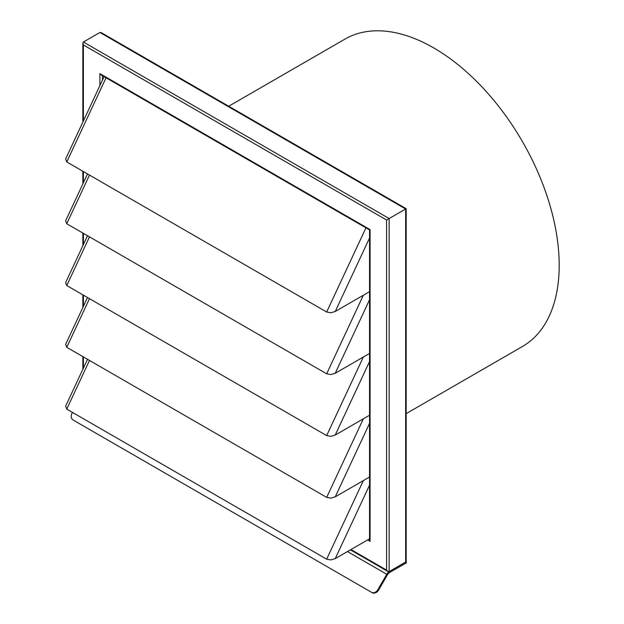 <?xml version="1.0" encoding="UTF-8"?>
<svg xmlns="http://www.w3.org/2000/svg" width="624" height="624" viewBox="0 0 624 624"><rect width="100%" height="100%" fill="white"/><g stroke="black" fill="none" stroke-linecap="round" stroke-linejoin="round"><path stroke-width="0.94" d="M406.177 413.634L522.436 346.507A177.481 102.469 -120 0 0 549.643 204.29A177.481 102.469 -120 0 0 433.703 47.9A177.481 102.469 -120 0 0 344.963 39.109L228.704 106.228M83.39 120.97L83.39 44.959L386.584 220.007L406.177 208.697L406.177 560.875L405.655 562.037L389.134 571.576L387.855 571.451L386.584 570.102L350.977 549.549M83.39 44.959L82.867 43.189L83.39 42.019L99.91 32.479L101.189 32.612L406.177 208.697M82.867 43.189L82.867 122.101M82.867 171.257L82.867 183.893M82.867 233.041L82.867 245.677M82.867 294.832L82.867 307.468M82.867 356.624L82.867 369.26M350.446 549.853L387.855 571.451M102.445 75.098L101.174 74.974L369.548 229.921L369.548 539.604L370.079 541.382L370.079 229.616L99.902 73.624L99.902 85.621M370.079 229.616L369.548 229.921L101.174 74.974L99.902 73.624M369.548 237.986L335.236 311.477L330.759 312.764L326.664 312.008L66.752 161.951L106.049 77.789M104.083 76.651L65.629 159.011L66.752 161.951M369.548 299.777L335.236 373.261L330.759 374.556L326.664 373.799L66.752 223.743L89.482 175.071M87.516 173.94L65.629 220.802L66.752 223.743M369.548 361.561L335.236 435.053L330.759 436.348L326.664 435.591L66.752 285.535L89.482 236.863M87.516 235.724L65.629 282.586L66.752 285.535M369.548 423.353L335.236 496.844L330.759 498.139L326.664 497.383L66.752 347.318L89.482 298.654M87.516 297.515L65.629 344.378L66.752 347.318M369.548 538.816A1.802 1.037 120 0 0 369.533 538.832L335.236 558.636L330.759 559.923L326.664 559.166L66.752 409.11L89.482 360.438M87.516 359.307L65.629 406.169L66.752 409.11M377.855 589.719L386.779 574.275A5.405 3.12 -60 0 1 388.019 572.598A5.405 3.12 -60 0 1 389.477 571.42L406.325 561.694L406.333 562.871L389.477 572.598A3.962 2.285 -60 0 0 388.409 573.464A3.962 2.285 -60 0 0 387.496 574.688L378.581 590.132L377.855 589.719A5.405 4.415 120 0 1 374.829 592.387A5.405 4.415 120 0 1 371.335 592.192L372.052 592.613A5.405 4.415 -60 0 0 375.547 592.8A5.405 4.415 -60 0 0 378.581 590.132M371.335 592.192L73.921 420.482A5.405 4.415 -60 0 0 73.921 420.482L73.203 420.069A5.405 4.415 120 0 1 71.292 417.136A5.405 4.415 120 0 1 72.08 413.182L72.509 412.433M335.236 496.844L369.548 477.032M335.236 435.053L369.548 415.241M335.236 373.261L369.548 353.457M335.236 311.477L369.548 291.665M99.91 32.479L405.655 209.001L405.655 562.037M386.584 220.007L386.584 570.102M102.445 80.161L102.445 75.707M326.664 312.008L365.96 227.846M326.664 373.799L363.34 295.253M326.664 435.591L363.34 357.037M326.664 497.383L363.34 418.829M326.664 559.166L363.34 480.62M347.467 551.577L386.779 574.275M369.548 485.144L335.236 558.636M367.598 539.947L370.079 541.382M83.39 368.129L83.39 356.928M83.39 306.337L83.39 295.136M83.39 244.546L83.39 233.345M83.39 182.762L83.39 171.561M389.134 571.576L389.134 218.54L83.39 42.019"/></g></svg>
